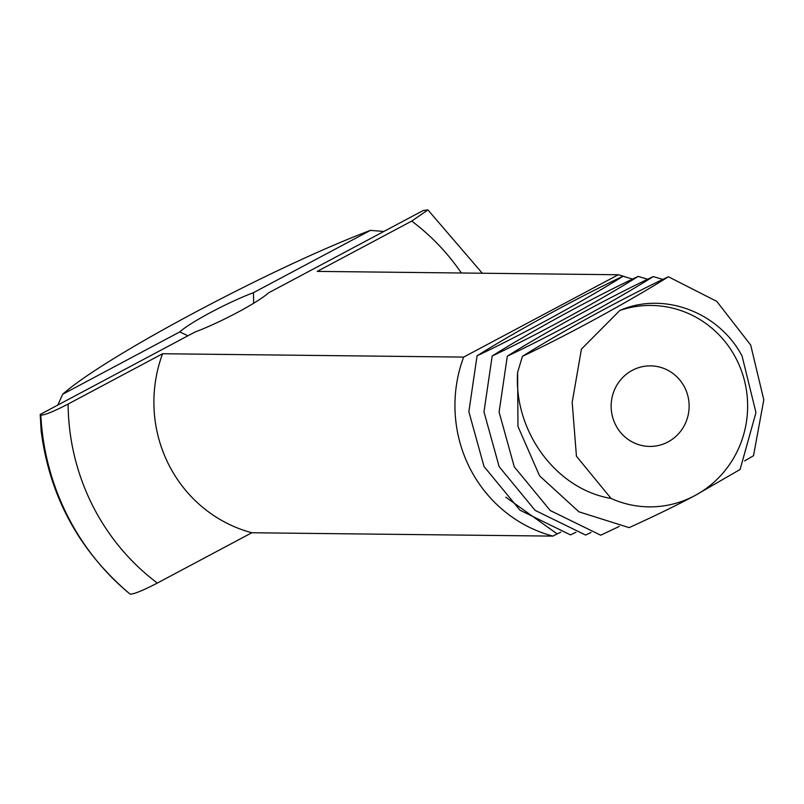 <?xml version="1.0" encoding="UTF-8"?>
<svg xmlns="http://www.w3.org/2000/svg" width="804" height="804" viewBox="0 0 804 804"><rect width="100%" height="100%" fill="white"/><g stroke="black" fill="none" stroke-linecap="round" stroke-linejoin="round"><path stroke-width="1.21" d="M740.102 469.466L755.961 412.593L742.072 356.031C718.887 311.962 663.601 291.229 619.864 310.444L581.443 349.087L572.187 402.332L576.438 456.24L611.08 498.46A100.711 97.495 90.6 0 0 694.767 495.656L740.102 469.466M744.594 460.933L753.519 455.707L763.8 399.829L750.695 345.067L716.776 301.389L668.405 276.747C633.492 298.786 571.182 333.358 522.449 356.323L517.615 372.292L517.977 426.452L539.584 475.867L578.93 511.816L629.12 527.635C654.878 515.927 676.757 505.274 694.767 495.656A100.711 97.495 90.6 0 0 736.826 360.001A100.711 97.495 90.6 0 0 619.864 310.444M684.807 387.689A40.28 39.004 90.6 0 0 650.587 365.87A40.28 39.004 90.6 0 0 611.14 405.718A40.28 39.004 90.6 0 0 649.682 446.431A40.28 39.004 90.6 0 0 684.807 387.689M517.615 372.292C513.635 430.522 555.453 489.113 611.08 498.46M522.449 356.323C557.353 334.293 619.663 299.721 668.405 276.747M662.898 279.43L653.28 276.576C618.366 298.616 556.056 333.188 507.314 356.162L499.103 412.06L514.279 466.843L550.268 510.55L600.709 535.213L619.281 526.409M507.314 356.162C542.228 334.122 604.538 299.55 653.28 276.576M647.763 279.259L638.145 276.405C603.241 298.445 540.931 333.017 492.189 355.991L483.978 411.889L499.153 466.672L535.132 510.379L585.583 535.052L591.04 532.469M492.189 355.991C527.102 333.951 589.412 299.379 638.145 276.405M560.78 532.127L552.891 536.107A134.951 130.65 -89.4 0 1 463.637 357.097L618.286 274.757L317.238 271.39L411.728 221.08L427.919 209.914L423.236 210.497L268.546 292.867A52.391 6.141 153.5 0 1 237.27 312.535A52.391 6.141 153.5 0 1 194.89 332.082L40.2 414.452L41.165 431.145C49.758 496.922 79.375 551.222 129.997 594.045L129.916 593.975M57.787 405.085L62.702 394.241L179.734 331.931L187.995 335.75M179.734 331.931A52.391 6.141 153.5 0 1 253.441 292.686L370.473 230.366L383.85 231.472M253.692 303.239L253.441 292.686M632.637 279.088L623.02 276.244C588.116 298.274 525.806 332.846 477.063 355.82L468.853 411.728L484.018 466.511L520.007 510.208L570.448 534.881L575.915 532.298M477.063 355.82C511.967 333.781 574.277 299.209 623.02 276.244M552.891 536.107L251.843 532.75A134.951 130.65 -89.4 0 1 162.589 353.74L463.637 357.097M129.997 594.045L130.077 594.106C133.564 594.337 142.65 590.659 157.353 583.061L251.843 532.75M40.2 414.452L40.823 415.095C44.31 415.326 53.396 411.648 68.099 404.05L162.589 353.74M62.702 394.241C104.269 356.886 272.908 267.099 370.473 230.366M557.122 533.866L505.816 497.204M618.286 274.757A134.951 130.65 -89.4 0 1 625.231 276.817M130.077 594.106A245.461 237.642 -89.4 0 1 40.823 415.095M157.353 583.061A223.572 216.447 -89.4 0 1 68.099 404.05M411.728 221.08A223.572 216.447 -89.4 0 1 461.365 273.008M427.919 209.914L482.299 273.239"/></g></svg>
